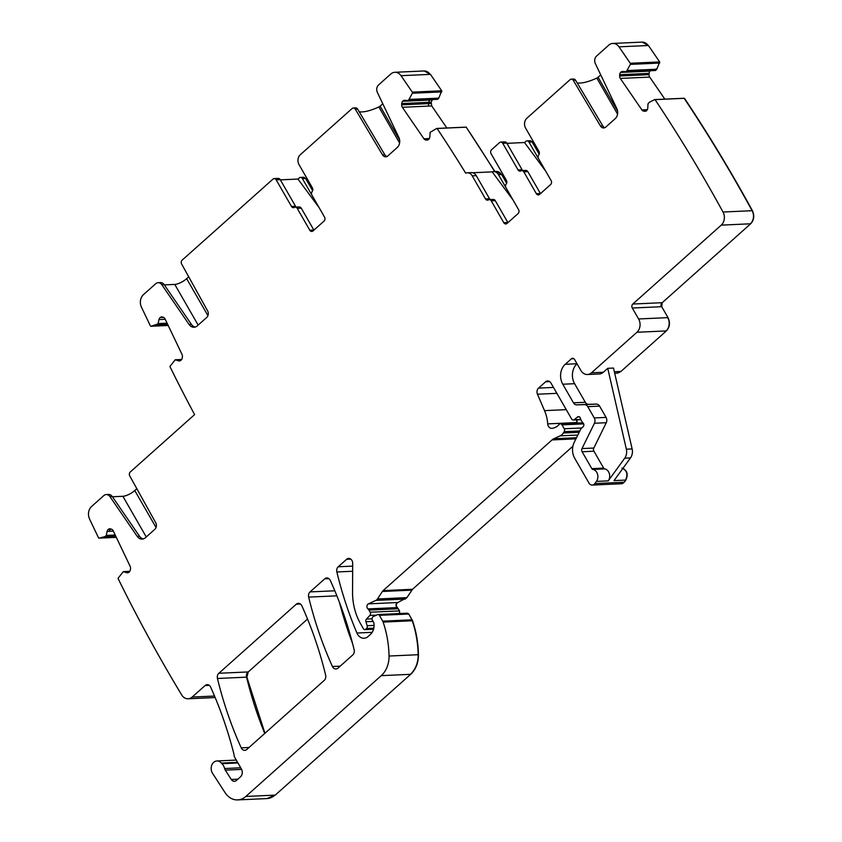 <?xml version="1.0" encoding="UTF-8"?>
<svg xmlns="http://www.w3.org/2000/svg" width="842" height="842" viewBox="0 0 842 842"><rect width="100%" height="100%" fill="white"/><g stroke="black" fill="none" stroke-linecap="round" stroke-linejoin="round"><path stroke-width="1.26" d="M296.226 207.079A2.863 2.284 -92.6 0 1 295.531 206.279L291.49 206.458A2.863 2.284 -92.6 0 0 293.458 207.679A2.863 2.284 -92.6 0 0 294.353 207.406A2.863 2.284 -92.6 0 1 295.247 207.121A2.863 2.284 -92.6 0 1 297.215 208.342L309.803 230.234A2.863 2.284 -92.6 0 0 311.782 231.455A2.863 2.284 -92.6 0 0 312.992 230.94L324.054 221.078A2.863 2.284 -92.6 0 0 324.538 217.089L311.961 195.197A2.863 2.284 -92.6 0 1 312.161 191.513A2.863 2.284 -92.6 0 0 312.371 187.84L299.068 164.706A7.157 5.705 -92.6 0 1 300.299 154.739L352.124 108.513A2.863 2.284 -92.6 0 1 353.345 107.997A2.863 2.284 -92.6 0 1 355.292 109.176L382.51 154.844A4.778 3.8 -92.6 0 0 385.762 156.801A4.778 3.8 -92.6 0 0 387.794 155.938L397.235 147.518A7.641 6.083 -92.6 0 0 398.845 137.446L377.384 92.462A5.726 4.568 -92.6 0 1 378.595 84.905L390.804 74.012A9.546 7.61 -92.6 0 1 394.866 72.286A9.546 7.61 -92.6 0 1 401.024 75.685L412.296 92.125A0.958 0.758 -92.6 0 1 412.38 93.241L408.359 100.566L404.77 100.314A3.347 2.663 -92.6 0 0 404.444 100.303A3.347 2.663 -92.6 0 0 402.844 101.082L402.644 101.293A3.347 2.663 -92.6 0 0 401.739 103.566L401.676 104.84A3.347 2.663 -92.6 0 0 402.329 107.281L423.936 138.783A3.347 2.663 -92.6 0 0 425.757 139.972L426.778 140.077A3.347 2.663 -92.6 0 0 427.105 140.088A3.347 2.663 -92.6 0 0 428.715 139.309L428.915 139.098A3.347 2.663 -92.6 0 0 429.809 136.825L430.157 132.362L436.566 128.51A0.958 0.758 -92.6 0 1 437.082 128.489A1442.335 1148.793 -92.6 0 1 465.552 172.915A1442.335 1148.793 -92.6 0 1 465.7 173.147A7.157 5.705 -92.6 0 1 467.289 172.789L471.331 172.61A7.157 5.705 87.4 0 1 476.256 175.652L489.549 198.786A2.863 2.284 87.4 0 0 490.255 199.586M359.208 111.776A28.649 9.42 150.1 0 0 378.858 106.945A1.905 0.631 150.1 0 0 380.121 106.124L382.773 103.766M664.833 99.135L649.708 77.096A3.347 2.663 -92.6 0 1 649.056 74.654L649.129 73.38A3.347 2.663 -92.6 0 1 650.035 71.107L620.617 72.444A3.347 2.663 -92.6 0 0 619.712 74.706L619.649 75.99A3.347 2.663 -92.6 0 0 620.301 78.422L641.909 109.934A3.379 2.694 -92.6 0 0 643.73 111.112L644.751 111.228A3.379 2.694 -92.6 0 0 645.067 111.228A3.379 2.694 -92.6 0 0 646.688 110.449L646.888 110.239A3.379 2.694 -92.6 0 0 647.782 107.965L648.003 103.829L649.214 102.377A3.347 2.663 -92.6 0 0 649.466 102.25L654.539 99.651A0.958 0.758 -92.6 0 1 655.055 99.63A1442.335 1148.793 -92.6 0 1 723.004 212.016A9.546 7.61 -92.6 0 1 721.257 225.13L632.795 304.036A2.863 2.284 -92.6 0 0 632.3 308.025L638.594 318.96A9.546 7.61 -92.6 0 1 636.941 332.264L591.505 372.785A9.546 7.61 -92.6 0 1 587.442 374.511A9.546 7.61 -92.6 0 1 580.875 370.448L574.581 359.502A2.863 2.284 -92.6 0 0 572.613 358.282A2.863 2.284 -92.6 0 0 571.392 358.808L565.245 364.281A14.325 11.409 -92.6 0 0 562.782 384.226L573.476 402.823A4.778 3.8 -92.6 0 0 576.717 404.855L584.516 404.623A4.778 3.8 -92.6 0 1 587.758 406.654L594.252 417.948A4.778 3.8 -92.6 0 1 594.431 423.252L582.001 448.575A2.863 2.284 -92.6 0 0 582.106 451.754L591.821 468.647A1.905 1.526 -92.6 0 0 592.863 469.436A7.157 5.705 -92.6 0 1 597.515 474.141A7.157 5.705 -92.6 0 1 596.431 481.403L594.862 483.561A4.778 3.8 -92.6 0 1 592.242 485.076A4.778 3.8 -92.6 0 1 588.958 483.045L574.739 458.332A14.325 11.409 -92.6 0 1 574.191 442.429L580.738 429.104A2.389 1.905 -92.6 0 1 581.233 428.431L583.074 426.789A2.389 1.905 -92.6 0 0 582.98 422.852A4.778 3.8 -92.6 0 1 581.969 421.632L581.022 419.99A4.778 3.8 -92.6 0 1 580.422 418.4A2.389 1.905 -92.6 0 0 577.528 416.969L574.233 419.653A2.389 1.905 -92.6 0 1 571.644 419.011L550.921 382.973A4.778 3.8 -92.6 0 0 547.626 380.942A4.778 3.8 -92.6 0 0 545.595 381.805L538.543 388.109A4.778 3.8 -92.6 0 0 537.449 394.214L544.532 410.633A33.417 26.618 -92.6 0 1 547.71 423.884A4.778 3.8 -92.6 0 0 551.721 428.346A4.778 3.8 -92.6 0 0 551.805 428.336A15.282 12.167 -92.6 0 0 559.162 424.452A2.389 1.905 -92.6 0 1 561.993 424.852L564.245 428.767A2.389 1.905 -92.6 0 1 564.193 431.672L563.33 433.009A9.546 7.61 -92.6 0 1 560.151 435.84L553.794 438.766A9.546 7.61 -92.6 0 0 552.047 439.924L383.099 590.631A4.778 3.8 -92.6 0 0 382.373 591.473L377.479 598.978A4.778 3.8 -92.6 0 1 375.89 600.399L368.375 603.861A2.863 2.284 -92.6 0 0 366.933 606.187A2.863 2.284 -92.6 0 0 367.943 608.903A4.778 3.8 -92.6 0 1 368.922 610.092L370.143 612.229A2.389 1.905 -92.6 0 1 369.859 615.428L366.459 619.081A2.389 1.905 -92.6 0 0 365.933 621.722L367.154 625.711A2.389 1.905 -92.6 0 1 366.512 628.479L365.607 629.29A1.905 1.526 -92.6 0 1 363.481 628.827L360.639 623.89A52.52 41.826 -92.6 0 1 352.556 592.41L352.682 563.319A4.778 3.8 -92.6 0 0 348.662 558.435A4.778 3.8 -92.6 0 0 346.63 559.288L338.242 566.771A4.778 3.8 -92.6 0 0 336.853 571.981A334.2 266.188 -92.6 0 0 356.924 633.026A9.546 7.61 -92.6 0 0 364.06 638.225A9.546 7.61 -92.6 0 0 368.122 636.499L370.322 634.542A11.462 9.125 -92.6 0 0 373.89 623.154A2.389 1.905 -92.6 0 0 373.553 622.196L372.427 620.249A2.389 1.905 -92.6 0 1 373.28 616.628L377.595 614.649A1.905 1.526 -92.6 0 1 379.374 615.344L382.71 621.154A4.778 3.8 -92.6 0 1 383.131 622.091A90.715 72.254 -92.6 0 1 389.036 656.034A23.871 19.008 -92.6 0 1 381.247 675.652L245.822 796.458A19.092 15.209 -92.6 0 1 237.697 799.9A19.092 15.209 -92.6 0 1 225.098 792.68L212.563 773.335A7.641 6.083 -92.6 0 1 211.679 765.399A7.641 6.083 -92.6 0 1 216.91 760.968A7.641 6.083 -92.6 0 1 221.372 763.084A9.546 7.61 -92.6 0 0 221.93 763.683A9.546 7.61 -92.6 0 1 224.614 768.525A4.778 3.8 -92.6 0 0 225.298 770.135L231.276 779.471A4.778 3.8 -92.6 0 0 234.434 781.292A4.778 3.8 -92.6 0 0 236.465 780.429L240.402 776.924A5.726 4.568 -92.6 0 0 241.391 768.946L234.781 757.463A4.778 3.8 -92.6 0 1 234.076 755.211A9.546 7.61 -92.6 0 0 233.771 753.453A347.567 276.829 -92.6 0 0 210.668 687.146A4.778 3.8 -92.6 0 0 207.143 684.662A4.778 3.8 -92.6 0 0 205.111 685.525L192.186 697.05A9.546 7.61 -92.6 0 1 188.124 698.776A9.546 7.61 -92.6 0 1 181.661 694.892A9.546 7.61 -92.6 0 1 181.556 694.713A1442.335 1148.793 -92.6 0 1 118.112 578.591A0.958 0.758 -92.6 0 1 118.29 577.991L123.279 571.676L126.784 572.707A3.347 2.663 -92.6 0 0 127.574 572.813A3.347 2.663 -92.6 0 0 128.794 572.371L129.026 572.202A3.347 2.663 -92.6 0 0 130.236 570.171L130.478 568.939A3.347 2.663 -92.6 0 0 130.173 566.403L113.175 530.776A3.379 2.694 -92.6 0 0 111.533 529.218L110.544 528.892A3.379 2.694 -92.6 0 0 109.755 528.787A3.379 2.694 -92.6 0 0 108.523 529.229L108.292 529.397A3.379 2.694 -92.6 0 0 107.092 531.418L106.302 535.438L105.039 536.596A3.347 2.663 -92.6 0 0 104.64 536.67L105.039 536.596M620.617 72.444L620.817 72.223A3.347 2.663 -92.6 0 1 622.417 71.444A3.347 2.663 -92.6 0 1 622.743 71.454L626.332 71.707L630.353 64.381A0.958 0.758 -92.6 0 0 630.269 63.266L618.996 46.836A9.546 7.61 -92.6 0 0 612.839 43.437A9.546 7.61 -92.6 0 0 608.777 45.152L596.568 56.056A5.726 4.568 -92.6 0 0 595.357 63.603L616.818 108.586A7.641 6.083 -92.6 0 1 615.207 118.659L605.766 127.089A4.778 3.8 -92.6 0 1 603.735 127.942A4.778 3.8 -92.6 0 1 600.483 125.984L573.265 80.316A2.863 2.284 -92.6 0 0 571.318 79.137A2.863 2.284 -92.6 0 0 570.097 79.653L526.871 118.217A7.157 5.705 -92.6 0 0 525.64 128.184L538.933 151.318A2.863 2.284 -92.6 0 1 538.733 154.991A2.863 2.284 -92.6 0 0 538.522 158.675L551.11 180.567A2.863 2.284 -92.6 0 1 550.615 184.556L539.564 194.407A2.863 2.284 -92.6 0 1 538.343 194.923A2.863 2.284 -92.6 0 1 536.375 193.713L523.787 171.821A2.863 2.284 -92.6 0 0 521.819 170.6A2.863 2.284 -92.6 0 0 520.924 170.873A2.863 2.284 -92.6 0 1 520.03 171.158A2.863 2.284 -92.6 0 1 518.062 169.937L502.737 143.287A2.863 2.284 -92.6 0 0 500.769 142.077A2.863 2.284 -92.6 0 0 499.548 142.593L491.57 149.708A2.863 2.284 -92.6 0 0 491.075 153.697L506.389 180.346A2.863 2.284 -92.6 0 1 506.189 184.019A2.863 2.284 -92.6 0 0 505.979 187.703L518.567 209.595A2.863 2.284 -92.6 0 1 518.072 213.584L507.021 223.435A2.863 2.284 -92.6 0 1 505.8 223.961A2.863 2.284 -92.6 0 1 503.832 222.741L491.244 200.849A2.863 2.284 -92.6 0 0 489.276 199.628A2.863 2.284 -92.6 0 0 488.381 199.912A2.863 2.284 -92.6 0 1 487.486 200.185A2.863 2.284 -92.6 0 1 485.518 198.965L472.215 175.841A7.157 5.705 -92.6 0 0 467.289 172.789M291.49 206.458L276.165 179.82A2.863 2.284 -92.6 0 0 274.197 178.599A2.863 2.284 -92.6 0 0 272.976 179.114L182.167 260.115A2.863 2.284 -92.6 0 0 181.651 264.062L207.595 310.866A4.778 3.8 -92.6 0 1 206.732 317.445L197.291 325.865A7.641 6.083 -92.6 0 1 194.039 327.243A7.641 6.083 -92.6 0 1 189.113 324.517L191.429 324.412A7.641 6.083 87.4 0 0 195.186 327.054M161.832 284.733A5.726 4.568 -92.6 0 0 158.138 282.691L160.443 282.586A5.726 4.568 87.4 0 1 164.137 284.628L161.832 284.733L189.113 324.517M158.138 282.691A5.726 4.568 -92.6 0 0 155.696 283.722L143.487 294.616A9.546 7.61 -92.6 0 0 141.467 307.214L150.329 325.791A0.958 0.758 -92.6 0 0 151.16 326.243L158.022 323.865L158.98 319.56A3.347 2.663 -92.6 0 1 160.19 317.529L160.412 317.36A3.347 2.663 -92.6 0 1 161.643 316.918A3.347 2.663 -92.6 0 1 162.432 317.024L163.422 317.36A3.347 2.663 -92.6 0 1 165.064 318.918L182.061 354.535A3.347 2.663 -92.6 0 1 182.367 357.071L182.125 358.313A3.347 2.663 -92.6 0 1 180.914 360.334L180.693 360.502A3.347 2.663 -92.6 0 1 179.462 360.955A3.347 2.663 -92.6 0 1 178.672 360.839L175.168 359.818L170.179 366.123A0.958 0.758 -92.6 0 0 170 366.723A1442.335 1148.793 -92.6 0 0 194.597 414.601L130.278 471.983A2.863 2.284 -92.6 0 0 129.752 475.93L155.707 522.724A4.778 3.8 -92.6 0 1 154.844 529.302L145.403 537.722A7.641 6.083 -92.6 0 1 142.151 539.101A7.641 6.083 -92.6 0 1 137.225 536.386L139.53 536.28A7.641 6.083 87.4 0 0 143.298 538.912M109.944 496.591A5.726 4.568 -92.6 0 0 106.25 494.559L108.555 494.454A5.726 4.568 87.4 0 1 112.249 496.496L109.944 496.591L137.225 536.386M106.25 494.559A5.726 4.568 -92.6 0 0 103.808 495.591L91.589 506.484A9.546 7.61 -92.6 0 0 89.578 519.072L98.44 537.649A0.958 0.758 -92.6 0 0 99.272 538.112L104.64 536.67M332.432 666.506A4.778 3.8 -92.6 0 0 335.947 668.99A4.778 3.8 -92.6 0 0 337.979 668.127L352.745 654.95A4.778 3.8 -92.6 0 0 354.135 649.729A334.2 266.188 -92.6 0 0 330.296 580.412A4.778 3.8 -92.6 0 0 326.791 577.938A4.778 3.8 -92.6 0 0 324.759 578.801L310.067 591.905A4.778 3.8 -92.6 0 0 308.667 597.115A334.2 266.188 -92.6 0 0 332.432 666.506L340.189 666.159M296.289 604.198L218.846 673.274A4.778 3.8 -92.6 0 0 217.457 678.484A334.2 266.188 -92.6 0 0 241.233 747.854A4.778 3.8 -92.6 0 0 244.748 750.338A4.778 3.8 -92.6 0 0 246.78 749.475L324.254 680.368A4.778 3.8 -92.6 0 0 325.643 675.158A334.2 266.188 -92.6 0 0 301.836 605.808A4.778 3.8 -92.6 0 0 298.321 603.335A4.778 3.8 -92.6 0 0 296.289 604.198L300.415 604.009M386.899 156.528A4.778 3.8 -92.6 0 1 384.815 154.739L357.597 109.071A2.863 2.284 -92.6 0 0 356.155 107.944L355.261 108.081M436.282 99.398L437.766 99.23L438.829 98.061L441.713 90.789L430.441 74.359L424.157 70.96M650.035 71.107L620.817 72.223M626.143 71.812L655.518 70.486L656.792 69.223L659.686 61.929L648.414 45.5L642.13 42.111M656.013 68.96L656.939 68.918M577.18 82.916A28.649 9.42 150.1 0 0 596.831 78.085A1.905 0.631 150.1 0 0 598.094 77.275L600.746 74.906M573.234 79.222L574.128 79.085A2.863 2.284 -92.6 0 1 575.57 80.211L602.788 125.879A4.778 3.8 -92.6 0 0 604.872 127.668M540.459 193.607A2.863 2.284 87.4 0 1 540.417 193.523L527.829 171.642A2.863 2.284 87.4 0 0 525.85 170.421L521.819 170.6M502.737 143.287L506.779 143.108L522.093 169.747A2.863 2.284 -92.6 0 0 522.798 170.558M506.779 143.108A2.863 2.284 -92.6 0 0 504.8 141.888L500.769 142.077M545.669 171.094L524.524 142.53L506.905 143.329M524.524 142.53L525.787 141.403A2.863 2.284 -92.6 0 1 527.008 140.888A2.863 2.284 -92.6 0 1 528.986 142.098L544.269 168.684A2.863 2.284 -92.6 0 0 544.395 168.895M491.244 200.849L495.285 200.67L507.873 222.551A2.863 2.284 -92.6 0 0 507.915 222.635M495.285 200.67A2.863 2.284 -92.6 0 0 493.307 199.449L489.276 199.628M472.667 172.747L492.202 171.863A7.157 5.705 87.4 0 1 493.528 171.6A7.157 5.705 87.4 0 1 498.464 174.652L501.632 174.505L496.57 171.463M494.654 171.547A1442.335 1148.793 -92.6 0 0 466.205 127.163L437.082 128.489M401.676 104.84L428.325 103.629L428.82 106.081L431.736 105.945L446.86 127.984M402.644 101.293L429.82 100.061L428.536 102.345L431.157 102.229L431.736 105.945M431.157 102.229L432.441 99.566M430.304 99.672L432.262 99.745M437.493 99.335L408.359 100.566M409.412 99.398L438.756 98.177M313.898 230.14A2.863 2.284 87.4 0 1 313.845 230.045L301.257 208.163A2.863 2.284 87.4 0 0 299.289 206.943L295.247 207.121M295.531 206.279L280.207 179.63A2.863 2.284 -92.6 0 0 278.239 178.409L274.197 178.599M164.137 284.628L191.429 324.412M136.846 488.707L134.783 490.549A9.546 3.136 150.1 0 1 122.879 496.285L112.428 496.759M112.249 496.496L139.53 536.28M105.008 536.543L115.722 536.101M266.967 798.574L275.229 795.122L410.664 674.316C415.843 669.432 418.432 662.896 418.453 654.708C418.211 642.962 416.243 631.647 412.548 620.754L408.78 614.007L407.002 613.313M399.276 614.092L399.561 610.892L397.361 607.577C395.887 605.63 396.035 603.946 397.792 602.525L406.897 597.652L412.506 589.295L572.897 446.228M587.442 374.511L599.272 373.974A9.546 7.61 -92.6 0 0 603.335 372.248L607.735 368.322L613.502 368.059L632.132 448.933A9.546 7.61 -92.6 0 1 630.5 457.911L614.018 480.614L625.838 480.077C628.416 474.404 627.237 470.415 622.28 468.11M630.5 457.911L624.732 458.174L608.25 480.866A7.157 5.705 -92.6 0 0 609.334 473.614A7.157 5.705 -92.6 0 0 604.682 468.899L592.863 469.436M621.512 483.75L624.28 482.234L625.838 480.077M577.033 363.776A14.325 11.409 -92.6 0 0 574.602 383.689L585.306 402.287A4.778 3.8 -92.6 0 0 588.547 404.318L596.336 404.086A4.778 3.8 -92.6 0 1 599.578 406.118L606.072 417.411A4.778 3.8 -92.6 0 1 606.261 422.716L593.821 448.039A2.863 2.284 -92.6 0 0 593.936 451.217L603.64 468.11A1.905 1.526 -92.6 0 0 604.682 468.899M616.744 373.185L620.922 371.459L666.359 330.927C669.822 327.138 670.369 322.707 668.011 317.634L661.717 306.688L662.212 302.699L750.664 223.793C754.074 220.088 754.664 215.72 752.422 210.689C731.193 171.884 708.543 134.425 684.472 98.303L655.055 99.63M264.946 733.266L246.874 677.147L248.264 671.937L307.541 619.059M312.614 190.702L305.583 178.483L303.33 177.273A2.863 2.284 -92.6 0 1 305.299 178.493L302.415 178.62L317.708 205.206A2.863 2.284 -92.6 0 0 317.834 205.416M302.415 178.62A2.863 2.284 -92.6 0 0 300.436 177.409A2.863 2.284 -92.6 0 0 299.226 177.925L297.952 179.051L280.333 179.851M319.097 207.627L297.952 179.051M577.191 423.073L576.854 419.874M408.78 614.007L408.496 614.029A1.905 1.526 -92.6 0 0 407.181 613.208L407.328 613.218M466.236 127.11L465.952 127.121A0.958 0.758 -92.6 0 1 466.205 127.163L495.117 171.821M506.631 183.209L501.632 174.505M539.175 154.17L532.155 141.961L530.05 140.751M351.945 641.109L340.41 604.924M656.518 69.233L627.385 70.539M498.464 174.652L511.736 197.712A2.863 2.284 -92.6 0 0 511.852 197.923M513.125 200.133L492.202 171.863M188.734 276.839L186.671 278.681A9.546 3.136 -29.9 0 1 174.768 284.417L164.316 284.891M624.732 458.174A9.546 7.61 -92.6 0 0 626.364 449.196L607.735 368.322M424.284 70.96L424 70.97A9.546 7.61 -92.6 0 1 430.157 74.37L401.024 75.685M380.121 106.124L399.624 140.035M378.858 106.945L399.592 142.993M357.597 109.071L355.292 109.176M441.787 91.904L441.503 91.915A0.958 0.758 -92.6 0 0 441.418 90.799L412.296 92.125M649.708 77.096L620.301 78.422M641.909 109.934L644.825 109.797L646.498 110.986M647.288 109.692L644.825 109.797M649.056 74.654L619.649 75.99M649.129 73.38L619.712 74.706M655.739 70.37L626.332 71.707M656.728 69.318L627.311 70.654M630.353 64.381L659.76 63.055M659.475 63.066A0.958 0.758 -92.6 0 0 659.391 61.94L630.269 63.266M618.996 46.836L648.414 45.5M648.129 45.51A9.546 7.61 -92.6 0 0 641.972 42.111L612.839 43.437M602.788 125.879L600.483 125.984M575.57 80.211L573.265 80.316M536.375 193.713L540.417 193.523M523.787 171.821L527.829 171.642M522.093 169.747L518.062 169.937M507.873 222.551L503.832 222.741M485.518 198.965L489.549 198.786M472.215 175.841L476.256 175.652M493.528 171.6L496.412 171.473A7.157 5.705 87.4 0 1 501.348 174.515M436.819 128.447L465.952 127.121A0.958 0.758 -92.6 0 0 465.689 127.195M427.431 140.046L426.778 140.077M427.968 139.867L425.757 139.972M429.315 138.541L423.936 138.783M428.82 106.081L402.329 107.281M428.325 103.629L431.083 103.503M428.536 102.345L401.739 103.566M429.82 100.061L432.062 99.966M430.083 99.851L402.844 101.082M436.177 99.398L408.17 100.672M437.756 98.219L409.338 99.514M437.851 98.104L438.829 98.061M441.503 91.915L412.38 93.241M384.815 154.739L382.51 154.844M309.803 230.234L313.845 230.045M297.215 208.342L301.257 208.163M276.165 179.82L280.207 179.63M151.023 326.264L168.2 325.486L151.16 326.243M167.611 324.244L156.791 324.738M167.59 324.191L156.907 324.686M167.232 323.444L158.022 323.865M167.095 323.17L158.191 323.57M165.243 319.276L158.98 319.56M163.485 317.381L160.19 317.529M163.074 317.245L160.412 317.36M180.23 360.765L178.672 360.839M181.683 359.481L175.462 359.766M99.135 538.133L116.312 537.354L99.272 538.112M115.333 535.312L106.124 535.722M115.691 536.059L106.008 536.501M115.207 535.028L106.302 535.438M113.344 531.134L108.881 531.344L110.47 529.292L108.292 529.397M107.092 531.418L108.881 531.344M111.176 529.102L108.523 529.229M111.586 529.239L110.47 529.292M128.342 572.634L126.784 572.707M129.794 571.35L123.564 571.634M214.531 696.039L192.186 697.05M209.248 685.335L205.111 685.525M237.886 779.166L231.276 779.471M241.622 769.399L225.298 770.135M240.717 767.788L224.614 768.525M237.939 762.957L221.93 763.683M237.591 762.347L221.372 763.084M267.114 798.563L266.819 798.574A19.092 15.209 -92.6 0 0 266.819 798.574A19.092 15.209 -92.6 0 0 274.945 795.132L245.822 796.458M381.247 675.652L410.664 674.316M410.38 674.326A23.871 19.008 -92.6 0 0 418.158 654.718L389.036 656.034M418.453 654.708L418.158 654.718A90.715 72.254 -92.6 0 0 412.254 620.764L383.131 622.091M412.548 620.754L412.254 620.764A4.778 3.8 -92.6 0 0 411.833 619.828L382.71 621.154M408.496 614.029L379.374 615.344M372.164 632.331L356.924 633.026M352.651 571.265L336.853 571.981M352.672 566.119L338.242 566.771M350.756 559.109L346.63 559.288M373.616 628.932L365.607 629.29M373.795 628.153L366.512 628.479M374.058 625.396L367.154 625.711M373.101 621.407L365.933 621.722M372.059 618.828L366.459 619.081M376.553 615.123L369.859 615.428M399.361 613.565A2.389 1.905 -92.6 0 0 399.276 610.913L370.143 612.229M368.922 610.092L398.329 608.766M398.045 608.777A4.778 3.8 -92.6 0 0 397.077 607.587L367.943 608.903M397.361 607.577L397.077 607.587A2.863 2.284 -92.6 0 1 396.056 604.861A2.863 2.284 -92.6 0 1 397.508 602.535L368.375 603.861M375.89 600.399L405.307 599.062M405.013 599.083A4.778 3.8 -92.6 0 0 406.602 597.662L377.479 598.978M383.099 590.631L412.222 589.305A4.778 3.8 -92.6 0 0 411.506 590.147L411.791 590.137M411.506 590.147L382.373 591.473M575.96 438.84L552.047 439.924M576.496 437.735L553.794 438.766M577.822 435.04L560.151 435.84M579.17 432.283L563.33 433.009M579.822 430.967L564.193 431.672M581.748 427.978L564.245 428.767M583.674 423.873L561.993 424.852M576.896 423.094A4.778 3.8 -92.6 0 1 576.833 422.558L547.71 423.884M566.256 409.644L544.532 410.633M577.128 422.547L576.833 422.558A33.417 26.618 -92.6 0 0 576.57 419.884M556.878 393.34L537.449 394.214M553.478 387.425L538.543 388.109M549.731 381.615L545.595 381.805M580.717 419.358L574.233 419.653M579.464 416.885L577.528 416.969M621.649 483.74L621.364 483.761A4.778 3.8 -92.6 0 0 623.985 482.245L594.862 483.561M608.25 480.866L596.431 481.403M603.64 468.11L591.821 468.647M593.936 451.217L582.106 451.754M593.821 448.039L582.001 448.575M606.261 422.716L594.431 423.252M606.072 417.411L594.252 417.948M599.578 406.118L587.758 406.654M596.336 404.086L584.516 404.623M588.547 404.318L576.717 404.855M585.306 402.287L573.476 402.823M574.602 383.689L562.782 384.226M577.023 363.744L565.245 364.281M573.865 358.692L571.392 358.808M603.335 372.248L591.505 372.785M636.941 332.264L666.359 330.927M616.86 373.174L616.565 373.185A9.546 7.61 -92.6 0 0 620.638 371.469L614.355 371.754M666.075 330.938A9.546 7.61 -92.6 0 0 667.717 317.644L638.594 318.96M632.795 304.036L661.917 302.71A2.863 2.284 -92.6 0 0 661.423 306.698L661.717 306.688M661.423 306.698L632.3 308.025M721.257 225.13L750.664 223.793M750.38 223.804A9.546 7.61 -92.6 0 0 752.127 210.7L723.004 212.016M752.422 210.689L752.127 210.7A1442.335 1148.793 -92.6 0 0 684.178 98.314A0.958 0.758 -92.6 0 0 683.662 98.335M645.393 111.197L644.751 111.228M643.73 111.112L645.93 111.007M336.895 595.831L308.667 597.115M339.442 602.356A334.2 266.188 -92.6 0 0 352.63 643.72M334.821 590.789L310.067 591.905M328.885 578.612L324.759 578.801M248.264 671.937L218.846 673.274M248.99 747.507L241.233 747.854M247.98 671.948A4.778 3.8 -92.6 0 0 246.58 677.157L217.457 678.484M246.874 677.147L246.58 677.157A334.2 266.188 -92.6 0 0 264.735 733.456M596.831 78.085L617.565 114.144M598.094 77.275L617.596 111.186M530.186 140.74L529.892 140.751A2.863 2.284 -92.6 0 1 531.87 141.972L528.986 142.098M186.671 278.681L207.932 315.655M198.154 325.096L174.768 284.417M122.879 496.285L146.266 536.954M156.044 527.513L134.783 490.549M625.553 480.087C628.132 474.414 626.943 470.425 621.985 468.12M632.132 448.933L626.364 449.196M424 70.97L394.866 72.286M355.692 107.892L353.345 107.997M655.518 70.486L626.101 71.823M573.665 79.032L571.318 79.137M437.545 99.335L408.128 100.672M181.693 359.46L175.346 359.755M129.805 571.329L123.458 571.613M215.163 697.544L188.124 698.776M236.286 760.084L216.91 760.968M266.819 798.584L237.697 799.9M407.181 613.208L378.058 614.534M373.532 629.237L364.786 629.637M582.938 422.821L560.351 423.842M580.864 419.684L573.286 420.032M621.364 483.761L592.242 485.076M684.209 98.251L654.792 99.588M529.892 140.751L527.008 140.888M303.32 177.273L300.436 177.409M616.576 373.185L614.702 373.28"/></g></svg>
